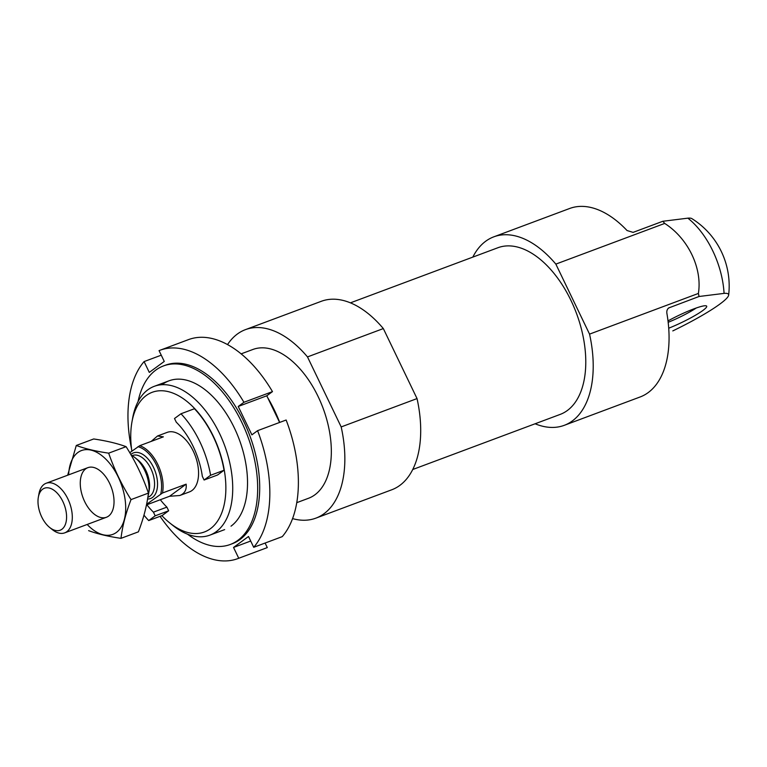 <?xml version="1.0" encoding="UTF-8"?>
<svg xmlns="http://www.w3.org/2000/svg" width="767" height="767" viewBox="0 0 767 767"><rect width="100%" height="100%" fill="white"/><g stroke="black" fill="none" stroke-linecap="round" stroke-linejoin="round"><path stroke-width="1.15" d="M204.099 480.017L202.335 476.355A60.104 34.218 -110.5 0 0 176.266 422.176L174.502 418.514L180.983 413.768A74.14 42.204 69.5 0 1 210.589 475.272L204.099 480.017L217.56 474.994L224.041 470.248L210.589 475.272M180.983 413.768L194.444 408.734A74.14 42.204 69.5 0 1 224.041 470.248M472.827 257.108A100.611 57.276 69.5 0 1 493.814 236.83A100.611 57.276 69.5 0 1 555.845 264.107L664.701 223.427A100.611 57.276 -110.5 0 0 662.841 221.27L633.101 232.382L627.042 230.531A100.611 57.276 69.5 0 0 569.67 208.48L493.814 236.83M668.009 308.555L669.313 307.605C667.338 308.746 666.533 310.654 666.887 313.329A100.611 57.276 69.5 0 1 640.109 396.98L564.253 425.33A100.611 57.276 69.5 0 1 535.107 423.777M555.845 264.107L589.545 334.124L698.392 293.445A100.611 57.276 -110.5 0 1 699.044 296.493L668.603 307.989M589.545 334.124A100.611 57.276 69.5 0 1 564.253 425.33M664.701 223.427C688.057 238.336 702.486 268.182 698.392 293.445M699.044 296.493L724.067 293.387A67.362 8.763 154.3 0 1 728.65 295.113A79.432 79.432 0 0 0 691.824 218.595A67.362 8.763 -25.7 0 0 687.865 218.164L662.841 221.27M227.54 344.575A100.611 57.276 69.5 0 1 245.45 329.637A100.611 57.276 69.5 0 1 307.49 356.914L341.181 426.931A100.611 57.276 69.5 0 1 315.889 518.137A100.611 57.276 69.5 0 1 292.563 518.607M241.145 353.855L252.861 349.484A79.432 45.215 69.5 0 1 320.683 402.205A79.432 45.215 69.5 0 1 314.825 494.859A79.432 45.215 69.5 0 1 308.468 498.291L296.752 502.673M307.49 356.914L383.337 328.573A100.611 57.276 69.5 0 0 321.306 301.297L245.45 329.637M341.181 426.931L417.037 398.581A100.611 57.276 69.5 0 1 391.745 489.787L315.889 518.137M417.037 398.581L383.337 328.573M350.442 302.84L497.888 247.741A88.962 50.641 69.5 0 1 573.85 306.79A88.962 50.641 69.5 0 1 567.283 410.556A88.962 50.641 69.5 0 1 560.169 414.41L412.723 469.509M672.803 330.913A67.362 8.763 154.3 0 0 728.65 295.113M668.009 320.903A29.539 3.845 -25.7 0 1 706.493 305.975A29.539 3.845 -25.7 0 1 702.831 310.51A29.539 3.845 -25.7 0 1 668.719 328.209M696.263 307.998A26.481 3.442 -25.7 0 1 668.172 322.303M146.871 504.763A60.104 34.218 -110.5 0 0 153.429 512.155L155.193 515.817L148.712 520.572A74.14 42.204 69.5 0 1 143.975 515.165M148.712 520.572L162.163 515.539L168.654 510.793L155.193 515.817M131.857 451.149A74.562 42.444 69.5 0 1 131.943 422.032A74.562 42.444 69.5 0 1 202.267 417.718A74.562 42.444 69.5 0 1 210.369 528.751A74.562 42.444 69.5 0 1 169.603 522.816A74.562 42.444 69.5 0 1 161.885 515.645M129.748 452.693L139.719 445.685L163.371 436.845L157.532 435.982L167.187 432.377A31.773 18.092 69.5 0 1 194.31 453.47A31.773 18.092 69.5 0 1 191.971 490.525A31.773 18.092 69.5 0 1 189.43 491.906L179.775 495.511C184.646 493.564 186.774 489.777 186.141 484.159L162.489 492.999L146.593 504.331M160.332 499.729A60.104 34.218 -110.5 0 0 166.89 507.131L168.654 510.793M131.943 422.032L132.662 418.015A79.432 45.215 69.5 0 1 154.253 386.328A79.432 45.215 69.5 0 1 222.075 439.06A79.432 45.215 69.5 0 1 216.208 531.704A79.432 45.215 69.5 0 1 209.861 535.145A79.432 45.215 69.5 0 1 172.786 525.376L169.603 522.816M166.89 507.131L153.429 512.155M137.955 446.682A30.718 17.488 69.5 0 1 160.725 493.986M139.719 445.685A31.773 18.092 69.5 0 1 157.791 464.438A31.773 18.092 69.5 0 1 162.489 492.999M146.478 504.907L169.584 496.268L179.775 495.511M157.532 435.982L151.185 441.399M62.846 501.493A22.416 12.761 69.5 0 1 64.783 525.759A22.416 12.761 69.5 0 1 49.673 527.475A22.416 12.761 69.5 0 1 38.35 497.169A22.416 12.761 69.5 0 1 48.647 487.898A22.416 12.761 69.5 0 1 62.846 501.493M38.35 497.169L38.954 493.823A26.481 15.072 69.5 0 1 46.145 483.258A26.481 15.072 69.5 0 1 67.889 498.924A26.481 15.072 69.5 0 1 64.687 532.864A26.481 15.072 69.5 0 1 52.329 529.604L49.673 527.475M131.272 455.31A26.481 15.072 69.5 0 1 135.241 457.841A26.481 15.072 69.5 0 1 144.627 470.257A26.481 15.072 69.5 0 1 148.616 493.622A26.481 15.072 69.5 0 1 148.021 496.134M135.241 457.841L138.012 460.066A22.243 12.665 69.5 0 1 145.893 470.497A22.243 12.665 69.5 0 1 149.239 490.132L148.616 493.622M169.584 496.268L186.141 484.159M68.646 474.85A44.745 25.474 69.5 0 1 109.355 463.009A44.745 25.474 69.5 0 1 116.392 532.442A44.745 25.474 69.5 0 1 87.179 524.455M108.531 516.124A26.481 15.072 69.5 0 1 80.909 490.103A26.481 15.072 69.5 0 1 100.237 470.919A26.481 15.072 69.5 0 1 113.612 506.709A26.481 15.072 69.5 0 1 108.531 516.124M88.608 530.649C97.505 533.918 108.3 536.488 120.985 538.348C122.442 526.133 125.788 513.219 131.023 499.605C121.78 485.022 114.331 469.548 108.674 453.163C95.99 451.312 85.195 448.743 76.288 445.474L67.659 475.224M131.023 499.605L148.434 493.095C146.976 505.3 143.63 518.214 138.396 531.838L120.985 538.348M108.674 453.163L126.085 446.662C135.328 461.235 142.777 476.71 148.434 493.095M76.288 445.474L93.699 438.964C106.383 440.824 117.178 443.393 126.085 446.662M159.977 350.27L188.519 339.608A111.205 63.306 -110.5 0 1 272.477 391.621L243.935 402.282A111.205 63.306 -110.5 0 0 159.977 350.27A111.205 63.306 -110.5 0 0 159.057 350.624L164.263 361.439L149.287 372.398L144.091 361.583A111.205 63.306 -110.5 0 0 131.56 448.983M161.252 355.179L144.091 361.583M160.054 516.325A111.205 63.306 -110.5 0 0 237.828 558.616A111.205 63.306 -110.5 0 0 238.738 558.261L267.29 547.59A111.205 63.306 -110.5 0 1 266.37 547.945L237.828 558.616M253.714 547.302L282.256 536.632A111.205 63.306 -110.5 0 0 286.139 420.009L257.587 430.671A111.205 63.306 -110.5 0 1 253.714 547.302L248.508 536.488L233.542 547.446L238.738 558.261M231.011 526.172A79.432 45.215 -110.5 0 0 246.255 497.927A79.432 45.215 -110.5 0 0 206.131 390.566A79.432 45.215 -110.5 0 0 162.086 384.708M187.56 534.206A95.319 54.265 -110.5 0 0 230.225 544.493A95.319 54.265 -110.5 0 0 237.847 540.361A95.319 54.265 -110.5 0 0 244.884 429.184A95.319 54.265 -110.5 0 0 163.496 365.917A95.319 54.265 -110.5 0 0 138.031 401.668M279.706 422.406A95.319 54.265 -110.5 0 0 267.578 397.459M272.477 391.621L266.782 395.791L279.61 422.444M265.094 543.046L267.29 547.59M230.225 544.493L232.267 543.726A95.319 54.265 -110.5 0 0 239.889 539.604A95.319 54.265 -110.5 0 0 246.926 428.427A95.319 54.265 -110.5 0 0 165.538 365.159L163.496 365.917M243.935 402.282L238.23 406.462L251.892 434.851L257.587 430.671M250.694 541.032L233.542 547.446M266.782 395.791L238.23 406.462M687.865 218.164A68.79 39.165 69.5 0 1 712.744 250.809A68.79 39.165 69.5 0 1 724.067 293.387M130.821 454.524A24.362 13.864 69.5 0 1 153.486 467.304A24.362 13.864 69.5 0 1 147.571 499.029M132.029 455.684L132.595 455.473A22.243 12.665 69.5 0 1 150.859 468.637A22.243 12.665 69.5 0 1 148.165 497.15L147.849 497.265M209.861 535.145L224.664 529.613M154.253 386.328L169.056 380.796M64.687 532.864L106.421 517.265M46.145 483.258L87.879 467.659"/></g></svg>
